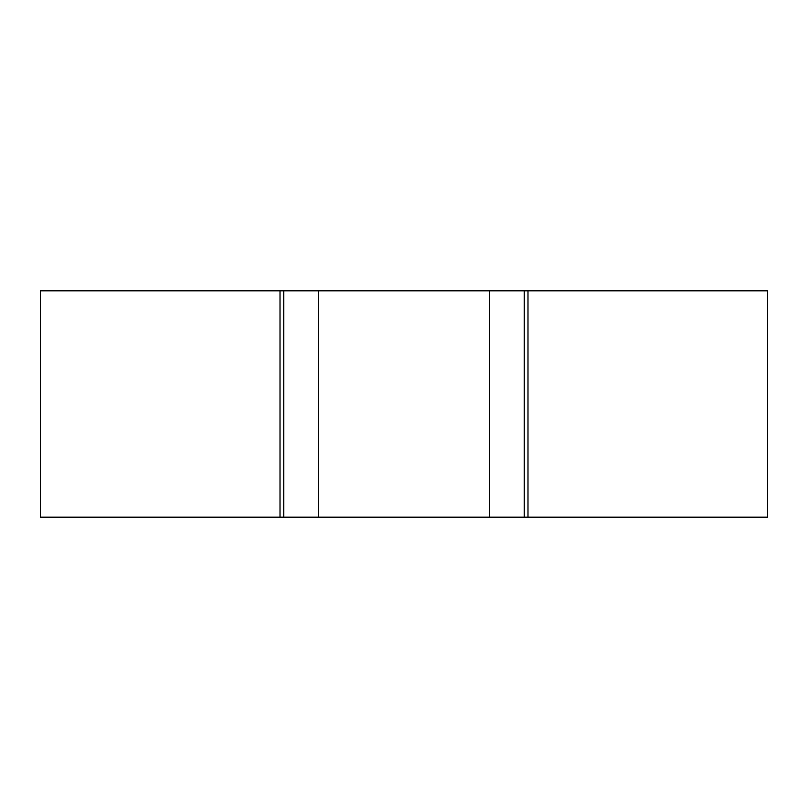<?xml version="1.0" encoding="UTF-8"?>
<svg xmlns="http://www.w3.org/2000/svg" width="808" height="808" viewBox="0 0 808 808"><rect width="100%" height="100%" fill="white"/><g stroke="black" fill="none" stroke-linecap="round" stroke-linejoin="round"><path stroke-width="1.21" d="M524.261 517.181L40.4 517.181L40.4 290.819L767.6 290.819L767.6 517.181L524.261 517.181L524.261 290.819M283.739 517.181L283.739 290.819M489.668 517.181L489.668 290.819M318.332 517.181L318.332 290.819M280.012 517.181L280.012 290.819M527.988 517.181L527.988 290.819"/></g></svg>
